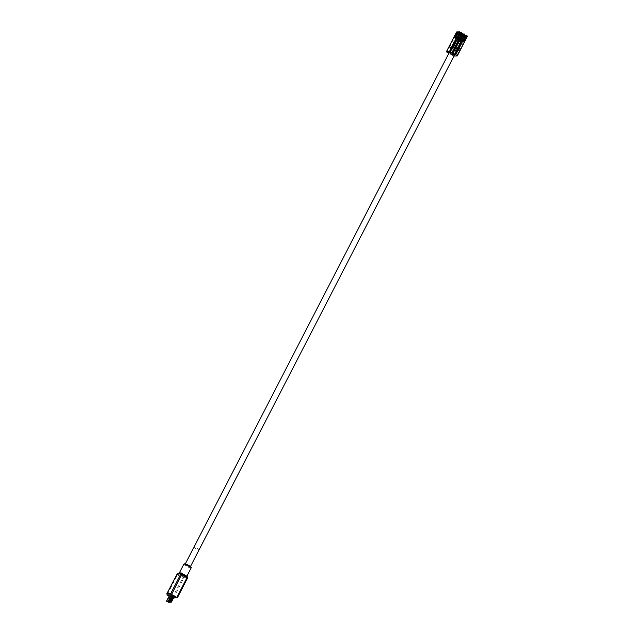 <?xml version="1.0" encoding="UTF-8"?>
<svg xmlns="http://www.w3.org/2000/svg" width="634" height="634" viewBox="0 0 634 634"><rect width="100%" height="100%" fill="white"/><g stroke="black" fill="none" stroke-linecap="round" stroke-linejoin="round"><path stroke-width="0.48" stroke-dasharray="3.17 2.38" d="M463.462 35.068L462.566 34.854L463.803 35.726L462.59 35.021L459.682 40.647L460.49 40.608L463.399 34.981L464.651 35.71L461.718 41.313L462.939 42.018L465.839 36.392L465.285 36.067M467.131 35.655L466.275 35.472M462.788 40.909L462.59 41.297L463.763 41.979L462.939 42.018M465.491 35.67L466.664 36.352L463.763 41.979M456.908 55.673L459.761 50.791M459.23 44.689L456.837 49.317L455.022 48.255L457.407 43.627A1.094 1.038 -92.7 0 1 458.81 43.199A1.094 1.038 -92.7 0 1 459.23 44.689L459.579 44.673A1.094 1.038 87.3 0 0 458.612 43.049A1.094 1.038 87.3 0 0 457.756 43.611L455.022 48.255M454.118 50.007L455.941 51.061L453.429 55.927L451.606 54.865L454.467 49.991L451.606 54.865M454.507 49.611L456.329 50.672L459.579 44.673M456.329 50.672L456.837 49.317M453.429 55.927L455.941 51.061M466.64 35.678L466.664 36.352L467.409 36.312M465.237 36.035L463.842 35.75L465.015 36.431L462.107 42.058L461.14 42.002L453.999 56.03M464.991 35.758L465.015 36.431L465.839 36.392L465.499 35.734M463.058 34.838L461.845 35.052L451.709 54.675L454.063 54.564M464.603 35.155L464.223 34.941L461.314 40.568L461.821 40.544M464.69 34.759L463.399 34.981L464.777 34.807M451.812 54.77L461.869 35.036L451.955 54.849M465.094 34.989L464.183 34.783M461.94 35.147L462.994 35.766L460.086 41.392L461.14 42.002M456.29 51.045L454.467 49.991M457.304 44.491L459.127 45.545M459.412 50.807L457.875 49.912M462.146 42.922A0.927 0.872 -92.7 0 1 462.78 44.285L459.769 50.419M460.839 44.483L462.257 45.307M455.981 50.688L454.158 49.626M457.146 44.499L458.968 45.553M460.878 44.404L462.416 45.299M462.59 41.297L463.399 41.258M461.718 41.313L462.535 41.273L461.314 40.568M464.627 35.552L463.842 35.75L460.934 41.376L461.75 41.337L464.651 35.71L465.435 35.647M462.535 41.273L462.741 40.877M460.086 41.392L460.894 41.353L459.682 40.647M461.75 41.337L460.49 40.608M460.934 41.376L462.107 42.058M462.971 35.092L462.994 35.766L463.803 35.726L460.894 41.353M461.845 35.052L462.566 34.854M465.134 35.52L464.69 35.702M464.587 35.013L464.611 35.655M449.276 52.432A2.924 0.499 -152.7 0 0 451.273 54.017A2.924 0.499 -152.7 0 0 454.301 55.182A2.924 0.499 -152.7 0 0 454.467 55.11M190.152 566.962A2.924 0.499 -152.7 0 0 190.319 566.891A2.924 0.499 -152.7 0 0 188.322 565.306A2.924 0.499 -152.7 0 0 185.294 564.141A2.924 0.499 -152.7 0 0 185.128 564.212A2.924 0.499 -152.7 0 0 187.125 565.797A2.924 0.499 -152.7 0 0 190.152 566.962M458.12 31.962L457.304 31.803M461.877 32.603L461.021 32.413M457.534 37.85L457.328 38.238L458.501 38.92L457.677 38.959L460.585 33.333L460.03 33.008M460.236 32.611L461.409 33.293L458.501 38.92M451.646 52.614L454.507 47.732M453.968 41.63L451.582 46.258L449.76 45.204L452.153 40.576A1.094 1.038 -92.7 0 1 453.556 40.14A1.094 1.038 -92.7 0 1 453.968 41.63L454.316 41.614A1.094 1.038 87.3 0 0 453.358 39.99A1.094 1.038 87.3 0 0 452.502 40.56L449.054 46.567M446.447 51.623L448.856 46.948L450.679 48.01L448.167 52.868M448.523 52.852L451.028 47.994L449.213 46.932L446.701 51.798M449.244 46.559L451.067 47.613L454.316 41.614M451.067 47.613L451.582 46.258M461.386 32.627L461.409 33.293L462.154 33.261M451.234 52.915L448.975 53.026M458.144 31.922L459.761 33.372L456.852 38.999L455.878 38.943L448.658 52.939M459.729 32.706L459.761 33.372L460.585 33.333L460.236 32.683M459.832 31.938L458.921 31.724M446.558 51.711L456.686 32.096L457.732 32.706L454.832 38.333L455.878 38.943M452.05 41.432L453.865 42.486M454.158 47.756L452.621 46.861M456.884 39.863A0.927 0.872 -92.7 0 1 457.526 41.226L454.515 47.36M455.577 41.424L456.995 42.248M450.719 47.629L449.015 46.647M451.891 41.44L453.706 42.494M455.616 41.353L457.154 42.24M459.975 32.984L459.373 32.627L456.464 38.254L457.677 38.959M457.328 38.238L458.136 38.206M456.464 38.254L457.272 38.222L456.06 37.517M459.325 31.962L459.373 32.627L460.181 32.588M457.272 38.222L457.479 37.818M454.832 38.333L455.64 38.294L454.427 37.588M459.365 32.492L458.588 32.691L455.68 38.317L456.488 38.278L455.236 37.557M455.68 38.317L456.852 38.999M457.708 32.041L457.732 32.706L458.541 32.667L457.938 32.318M455.64 38.294L458.541 32.667L458.2 32.017M456.488 38.278L459.88 32.469M197.451 548.45A2.821 0.483 27.3 0 1 199.036 549.789A2.821 0.483 27.3 0 1 195.613 548.537A2.821 0.483 27.3 0 1 194.02 547.197A2.821 0.483 27.3 0 1 197.451 548.45M188.647 565.504A2.821 0.483 27.3 0 1 190.232 566.851A2.821 0.483 27.3 0 1 186.808 565.599A2.821 0.483 27.3 0 1 185.215 564.26A2.821 0.483 27.3 0 1 188.647 565.504M185.96 575.664L186.618 576.591L186.055 577.336L179.319 572.954A0.975 0.919 87.3 0 0 179.295 572.954L179.62 573.096A11.293 3.138 120.2 0 0 177.988 574.039L183.171 577.051L172.337 597.696L173.542 597.886M186.539 577.312A0.975 0.919 -92.7 0 0 186.618 576.591L186.055 577.336L186.539 577.312A10.318 2.869 120.2 0 1 187.521 578.097A0.975 0.903 -16 0 0 187.569 578.026M172.385 597.474L169.69 597.6L172.385 597.474L173.05 596.19L172.551 597.569M172.321 597.577L170.609 600.731L172.361 597.577M172.194 597.585L170.53 601.008L172.234 597.585M172.068 597.593L170.522 600.66L172.107 597.585M171.941 597.593L170.277 601.024L171.98 597.593M171.814 597.6L170.15 601.032L171.854 597.6M171.687 597.608L169.975 600.763L171.727 597.608M171.56 597.616L169.936 601.04L171.6 597.608M171.434 597.616L169.849 600.691L171.473 597.616M171.307 597.624L169.643 601.056L171.346 597.624M171.18 597.632L169.516 601.056L171.22 597.632M171.053 597.64L169.429 601.064L171.093 597.632M170.926 597.64L169.262 601.072L170.966 597.64M170.8 597.648L169.215 600.723L170.839 597.648M170.673 597.656L169.009 601.087L170.712 597.656M170.546 597.664L168.921 601.087L170.586 597.656M170.419 597.664L168.755 601.095L170.459 597.664M170.292 597.672L168.628 601.103L170.332 597.672M170.166 597.68L168.581 600.755L170.205 597.68M169.5 596.015L170.269 596.467L167.542 601.753L166.766 601.301L169.31 595.873M171.354 602.102L168.818 602.252L171.545 596.959L174.065 596.84M171.545 596.959L168.676 602.213L167.796 601.88L170.53 596.594L171.41 596.927M167.099 594.922L166.972 593.598M173.47 598.028L172.297 597.941L173.771 597.553L177.48 597.593M184.795 576.108A11.293 3.138 -59.8 0 0 183.171 577.051A0.975 0.761 -128.4 0 1 183.709 578.279L173.771 597.553L172.337 597.696L167.154 594.684L177.409 574.816L183.709 578.279A10.318 2.869 120.2 0 1 185.58 577.36L186.055 577.336M172.63 597.616L170.736 601.278L167.994 601.389M172.012 597.252L170.118 600.921M172.44 597.624L170.697 601M172.4 597.624L170.657 601.008M172.313 597.624L170.57 601.008M172.274 597.632L170.53 601.008M172.186 597.632L170.443 601.016M172.147 597.632L170.403 601.016M172.06 597.64L170.316 601.024M172.02 597.64L170.277 601.024M171.933 597.648L170.189 601.024M171.893 597.648L170.15 601.032M171.806 597.656L170.063 601.032M171.766 597.656L170.023 601.032M171.679 597.656L169.936 601.04M171.64 597.664L169.896 601.04M171.552 597.664L169.809 601.048M171.513 597.664L169.769 601.048M171.426 597.672L169.682 601.048M171.386 597.672L169.643 601.056M171.299 597.68L169.555 601.056M171.259 597.68L169.516 601.056M171.172 597.68L169.429 601.064M171.132 597.688L169.389 601.064M171.045 597.688L169.302 601.072M171.006 597.688L169.262 601.072M170.918 597.696L169.175 601.08M170.879 597.696L169.135 601.08M170.792 597.704L169.048 601.08M170.752 597.704L169.009 601.087M170.665 597.704L168.921 601.087M170.625 597.711L168.882 601.087M170.538 597.711L168.795 601.095M170.498 597.711L168.755 601.095M170.411 597.719L168.668 601.103M170.372 597.719L168.628 601.103M170.284 597.727L168.541 601.103M170.245 597.727L168.501 601.111M170.158 597.727L168.414 601.111L170.078 597.688M168.375 601.111L170.039 597.688L168.414 601.111M170.118 597.735L168.05 601.381M169.928 597.743L170.514 596.412L173.209 596.285M169.69 597.6L170.514 596.412M169.318 597.386L167.424 601.056M170.348 596.325L173.05 596.19M460.831 33.539L459.935 33.333L461.172 34.196L459.959 33.491L457.051 39.118L457.867 39.078L460.767 33.451L462.02 34.181L461.211 34.22L458.311 39.847L459.119 39.807L457.867 39.078M464.5 34.125L463.644 33.943M460.157 39.379L459.959 39.768L461.132 40.449L460.308 40.489L463.208 34.862L462.661 34.537M462.868 34.141L464.04 34.822L461.132 40.449M454.277 54.144L457.138 49.262M456.599 43.16L454.213 47.788L452.391 46.726L454.776 42.106A1.094 1.038 -92.7 0 1 456.187 41.67A1.094 1.038 -92.7 0 1 456.599 43.16L456.948 43.144A1.094 1.038 87.3 0 0 455.989 41.519A1.094 1.038 87.3 0 0 455.125 42.082L452.391 46.726M451.487 48.477L453.31 49.539L450.798 54.397L448.983 53.343L451.487 48.477L448.983 53.343M451.876 48.089L453.698 49.143L456.948 43.144M453.698 49.143L454.213 47.788M450.798 54.397L453.31 49.539M464.009 34.149L464.04 34.822L464.785 34.783M453.912 54.437L451.519 54.556L458.509 40.473L451.519 54.556M461.996 34.022L461.211 34.22L462.384 34.902L459.484 40.528L458.739 40.568M462.36 34.228L462.384 34.902L463.208 34.862L462.868 34.204M460.427 33.309L459.214 33.523L449.078 53.145L451.487 53.026M461.972 33.634L461.592 33.412L458.691 39.039L459.19 39.015M462.059 33.23L460.767 33.451L462.154 33.277M449.189 53.24L459.246 33.507L449.332 53.327M462.463 33.459L461.552 33.253M459.309 33.626L460.363 34.236L457.455 39.863L458.509 40.473M453.659 49.523L451.836 48.461M454.681 42.961L456.496 44.015M456.781 49.278L455.252 48.39M459.515 41.392A0.927 0.872 -92.7 0 1 460.149 42.755L457.146 48.889M458.208 42.953L459.626 43.778M453.35 49.159L451.527 48.105M454.523 42.969L456.337 44.023M458.247 42.874L459.785 43.77M462.606 34.505L461.996 34.157L459.095 39.784L460.308 40.489M459.959 39.768L460.767 39.728M459.095 39.784L459.904 39.744L458.691 39.039M461.956 33.491L461.996 34.157L462.804 34.117M459.904 39.744L460.11 39.348M457.455 39.863L458.271 39.823L457.051 39.118M458.311 39.847L459.484 40.528M460.339 33.562L460.363 34.236L461.172 34.196L458.271 39.823M459.119 39.807L462.503 33.998M459.214 33.523L459.935 33.333M454.142 56.085L461.362 42.098M459.991 50.403L460.569 49.286M448.888 53.026L456.108 39.039M454.729 47.352L455.307 46.227M183.868 564.101A4.089 0.697 -152.7 0 0 186.174 566.043A4.089 0.697 -152.7 0 0 191.143 567.858M190.802 567.279A3.606 0.61 27.3 0 1 186.547 565.607A3.606 0.61 27.3 0 1 184.534 564.046M169.167 596.126L172.297 597.941L169.167 596.126M176.878 574.42L177.409 574.816L177.988 574.039A0.975 0.761 51.6 0 0 177.124 574.039M185.667 576.639A0.975 0.919 -92.7 0 1 185.58 577.36M457.36 48.881L457.938 47.756M199.036 549.789L190.232 566.851M186.547 576.758L186.84 576.179M172.82 598.06L172.282 597.941M194.02 547.197L185.215 564.26"/><path stroke-width="0.95" d="M460.569 49.286L467.313 36.217L465.491 35.67L466.767 35.449L467.409 36.312L457.296 55.919L456.908 55.673L459.761 50.791L458.224 49.896L455.719 54.762L457.257 55.657M465.491 35.67L462.788 40.909M460.72 44.412L461.243 43.389A0.927 0.872 -92.7 0 1 461.972 42.914L462.321 42.898A0.927 0.872 87.3 0 1 463.129 44.269L460.664 49.04L459.127 48.152L458.58 49.507L460.839 44.483M462.321 42.898A0.927 0.872 87.3 0 0 461.592 43.374L459.127 48.152M455.719 54.762L458.224 49.896M467.313 36.217L457.296 55.927L453.999 56.03M454.063 54.564L454.855 54.524L462.083 40.536L454.855 54.524M464.777 34.807L465.435 35.647L464.603 35.155M462.305 40.624L463.399 41.258L466.767 35.449M460.664 49.04L460.118 50.403L458.58 49.507M458.231 49.523L460.118 50.403M462.741 40.877L465.435 35.647M190.493 566.558L454.467 55.11A2.924 0.499 -152.7 0 0 452.47 53.525A2.924 0.499 -152.7 0 0 449.443 52.36A2.924 0.499 -152.7 0 0 449.276 52.432L185.302 563.88M457.938 32.318L456.583 32.001L458.12 31.962M455.307 46.227L462.059 33.158L460.236 32.611L461.512 32.389L462.154 33.261L452.034 52.86L451.234 52.915M460.236 32.611L457.534 37.85M455.458 41.361L455.989 40.33A0.927 0.872 -92.7 0 1 456.71 39.855L457.059 39.839A0.927 0.872 87.3 0 1 457.875 41.21L455.41 45.989L453.873 45.093L453.326 46.448L455.577 41.424M457.059 39.839A0.927 0.872 87.3 0 0 456.337 40.314L453.873 45.093M451.994 52.598L454.507 47.732L452.969 46.845L450.457 51.703L451.931 52.78L454.729 47.352M450.457 51.703L452.969 46.845M448.975 53.026L446.352 51.814L449.601 51.465L456.821 37.477L449.601 51.465M449.054 46.567L449.76 45.212M456.615 31.977L446.352 51.814M457.479 37.818L460.181 32.588L458.968 31.882L456.06 37.517L456.821 37.477M458.144 31.922L459.428 31.7L458.144 31.922L455.236 37.557L454.427 37.588L457.796 31.779M462.17 33.245L451.931 52.78M459.428 31.7L460.181 32.588M457.051 37.564L458.136 38.206L461.512 32.389M455.41 45.989L454.863 47.344L453.326 46.448M452.977 46.464L454.863 47.344M181.673 573.184L186.523 576.029M167.891 601.912L167.035 601.412L169.825 601.278L170.681 601.777L167.891 601.912L170.364 601.587M173.47 598.028L177.544 597.513L187.577 578.081A0.975 0.975 0 0 0 187.648 577.36A0.975 0.903 -16 0 0 187.244 576.853L187.03 577.614L187.577 578.081L177.575 597.371L176.775 597.482L187.03 577.614L180.73 574.15A0.975 0.903 -16 0 1 182.069 573.841L171.6 594.47L170.784 593.416L171.37 594.732L167.122 594.938L166.972 593.598L170.784 593.416L180.73 574.15A10.318 2.869 -59.8 0 0 179.739 573.366L179.319 572.954L179.263 573.39L181.348 573.017A11.293 3.138 120.2 0 1 181.562 573.104A11.293 3.138 120.2 0 1 182.069 573.841L187.244 576.853A11.293 3.138 -59.8 0 0 186.737 576.116L187.648 577.36A0.975 0.903 -16 0 1 187.569 578.026M169.31 595.873L166.599 601.135L169.674 600.984L172.4 595.698L169.326 595.849L166.576 601.143L168.692 602.284L171.212 602.165L169.714 601.119L166.631 601.27L168.692 602.284M172.4 595.698L172.797 595.857L170.07 601.143L170.839 601.595L173.573 596.309L172.797 595.857M173.573 596.309L171.022 601.721L171.338 602.086L174.073 596.8L173.748 596.436M174.073 596.8L171.212 602.165M167.154 594.684L166.829 593.789L176.918 574.333L166.972 593.598M179.739 573.366A0.975 0.919 -92.7 0 1 180.27 572.906L181.348 573.017M173.542 597.886L177.575 597.371L176.553 597.743L177.575 597.371L176.775 597.482L171.6 594.47L176.775 597.482M457.938 47.756L464.682 34.688L462.868 34.141L464.136 33.919L464.785 34.783L454.665 54.389L453.912 54.437M462.868 34.141L460.157 39.379M458.089 42.882L458.62 41.86A0.927 0.872 -92.7 0 1 459.341 41.384L459.69 41.369A0.927 0.872 87.3 0 1 460.506 42.74L458.033 47.518L456.496 46.623L455.957 47.978L458.208 42.953M459.69 41.369A0.927 0.872 87.3 0 0 458.968 41.844L456.496 46.623M454.626 54.128L457.138 49.262L455.6 48.374L453.088 53.232L454.562 54.31L457.36 48.881M453.088 53.232L455.6 48.374M451.487 53.026L452.232 52.994L459.452 39.007L452.232 52.994M464.682 34.688L454.562 54.31M462.154 33.277L462.804 34.117L461.972 33.634M459.674 39.094L460.767 39.728L464.136 33.919M458.033 47.518L457.494 48.873L455.957 47.978M455.608 47.994L457.494 48.873M460.11 39.348L462.804 34.117M457.185 55.832L459.991 50.403M191.143 567.858A4.089 0.697 -152.7 0 0 188.837 565.916A4.089 0.697 -152.7 0 0 183.868 564.101C184.375 563.46 186.055 563.919 188.924 565.504C190.763 566.574 191.5 567.359 191.143 567.858L186.84 576.179M188.94 565.52A3.606 0.61 27.3 0 1 190.802 567.279M184.534 564.046A3.606 0.61 27.3 0 1 188.9 565.496M179.295 572.954A0.975 0.919 87.3 0 0 178.788 573.405A10.318 2.869 -59.8 0 0 176.918 574.333A0.975 0.761 51.6 0 1 177.124 574.039A0.975 0.975 0 0 0 176.862 574.356L176.878 574.42M179.263 573.39L178.788 573.405M167.107 594.93L169.167 596.126L167.107 594.93L166.829 593.796M168.787 602.284L171.212 602.134M456.575 31.993L446.447 51.623M180.872 572.874L182.338 573.556M185.96 575.664L186.737 576.116M179.382 572.922L177.124 574.039M179.271 573.009L183.868 564.101M171.354 602.118L174.088 596.832M167.107 601.428L169.864 601.294"/></g></svg>
